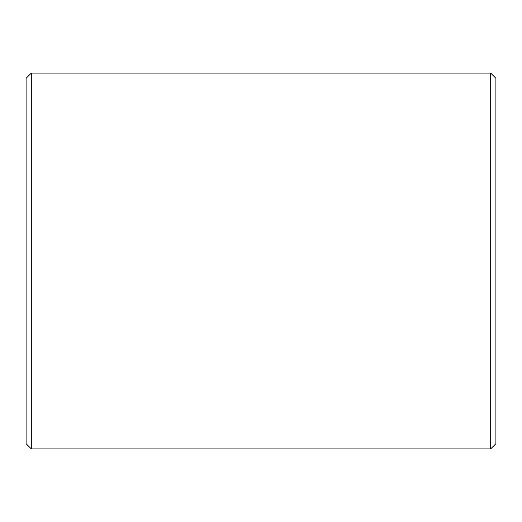 <?xml version="1.0" encoding="UTF-8"?>
<svg xmlns="http://www.w3.org/2000/svg" width="522" height="522" viewBox="0 0 522 522"><rect width="100%" height="100%" fill="white"/><g stroke="black" fill="none" stroke-linecap="round" stroke-linejoin="round"><path stroke-width="0.78" d="M26.1 443.7L26.1 78.3L31.32 73.08L31.32 448.92L26.1 443.7M490.68 73.08L495.9 78.3L495.9 443.7L490.68 448.92L490.68 73.08L31.32 73.08M490.68 448.92L31.32 448.92"/></g></svg>
